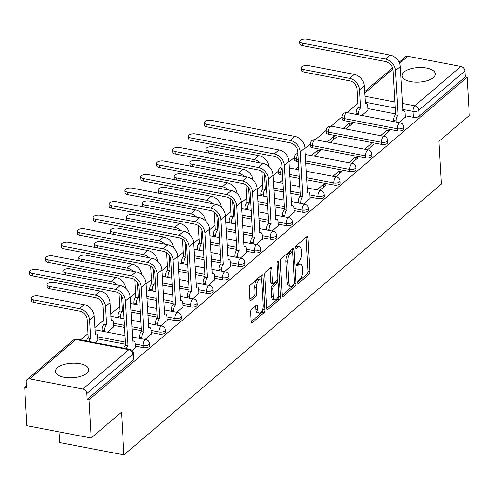 <?xml version="1.0" encoding="UTF-8"?>
<svg xmlns="http://www.w3.org/2000/svg" width="494" height="494" viewBox="0 0 494 494"><rect width="100%" height="100%" fill="white"/><g stroke="black" fill="none" stroke-linecap="round" stroke-linejoin="round"><path stroke-width="0.74" d="M297.654 282.636A1.47 0.661 100.9 0 0 298.08 283.476A1.47 0.661 100.9 0 0 298.432 283.352L309.046 274.293A2.093 0.939 100.9 0 0 309.942 271.564L307.984 237.694A2.093 0.939 100.9 0 0 307.379 236.49A2.093 0.939 100.9 0 0 306.879 236.669L296.258 245.728A1.47 0.661 100.9 0 0 295.634 247.642A1.47 0.661 100.9 0 0 296.06 248.482A1.47 0.661 100.9 0 0 296.412 248.359L297.783 247.185A6.706 3.013 100.9 0 1 299.395 246.623A6.706 3.013 100.9 0 1 301.334 250.483L301.494 253.305A6.706 3.013 100.9 0 1 298.642 262.048L297.271 263.222A1.47 0.661 100.9 0 0 296.647 265.136A1.47 0.661 100.9 0 0 297.067 265.982A1.47 0.661 100.9 0 0 297.419 265.858L298.796 264.685A6.706 3.013 100.9 0 1 300.401 264.117A6.706 3.013 100.9 0 1 302.34 267.976L302.501 270.798A6.706 3.013 100.9 0 1 299.654 279.548L298.277 280.722A1.47 0.661 100.9 0 0 297.654 282.636M433.244 77.632A16.648 7.28 -3.3 0 0 435.257 73.872A16.648 7.28 -3.3 0 0 422.524 67.567A16.648 7.28 -3.3 0 0 404.024 72.031A16.648 7.28 -3.3 0 0 402.011 75.792A16.648 7.28 -3.3 0 0 414.738 82.103A16.648 7.28 -3.3 0 0 433.244 77.632M86.648 373.279A16.648 7.28 -3.3 0 0 88.661 369.524A16.648 7.28 -3.3 0 0 75.934 363.214A16.648 7.28 -3.3 0 0 57.434 367.678A16.648 7.28 -3.3 0 0 55.414 371.439A16.648 7.28 -3.3 0 0 68.147 377.749A16.648 7.28 -3.3 0 0 86.648 373.279M251.465 309.497A2.093 0.939 100.9 0 0 250.575 312.233L251.125 321.73A2.093 0.939 100.9 0 0 251.73 322.94A2.093 0.939 100.9 0 0 252.23 322.761L264.024 312.702A2.093 0.939 100.9 0 0 264.914 309.966L262.962 276.103A2.093 0.939 100.9 0 0 262.357 274.899A2.093 0.939 100.9 0 0 261.857 275.072L250.063 285.131A2.093 0.939 100.9 0 0 249.167 287.866L249.834 299.345A2.093 0.939 100.9 0 0 250.439 300.55A2.093 0.939 100.9 0 0 250.94 300.371L255.985 296.067A2.093 0.939 100.9 0 0 256.88 293.331L256.553 287.644A5.607 2.519 100.9 0 1 260.276 279.857A5.607 2.519 100.9 0 1 261.894 283.081L263.185 305.378A5.607 2.519 100.9 0 1 259.455 313.159A5.607 2.519 100.9 0 1 257.837 309.936L257.621 306.218A2.093 0.939 100.9 0 0 257.016 305.014A2.093 0.939 100.9 0 0 256.516 305.193L251.465 309.497M467.102 77.305L469.3 115.448L438.956 141.327L441.42 184.071L123.951 454.881L121.487 412.138L91.143 438.017L88.945 399.874L467.102 77.305L465.231 76.947L464.885 71L418.764 110.347A4.267 1.865 176.7 0 1 412.978 111.366L402.641 109.384M282.204 295.221A2.093 0.939 100.9 0 0 282.809 296.425A2.093 0.939 100.9 0 0 283.315 296.246L295.103 286.187A2.093 0.939 100.9 0 0 295.999 283.457L294.047 249.587A2.093 0.939 100.9 0 0 293.442 248.383A2.093 0.939 100.9 0 0 292.936 248.562L281.142 258.621A2.093 0.939 100.9 0 0 280.252 261.357L282.204 295.221L293.232 285.828A2.093 0.939 100.9 0 0 294.004 284.334M279.567 299.444L267.773 309.503A2.093 0.939 100.9 0 1 267.266 309.682A2.093 0.939 100.9 0 1 266.661 308.478L264.71 274.608A2.093 0.939 100.9 0 1 265.605 271.879L270.65 267.569A2.093 0.939 100.9 0 1 271.15 267.396A2.093 0.939 100.9 0 1 271.756 268.6L272.552 282.333A2.093 0.939 100.9 0 0 273.151 283.537A2.093 0.939 100.9 0 0 273.657 283.365L277.004 280.506A2.093 0.939 100.9 0 0 277.894 277.776L277.072 263.475A1.47 0.661 100.9 0 1 278.048 261.437A1.47 0.661 100.9 0 1 278.468 262.283L280.456 296.709A2.093 0.939 100.9 0 1 279.567 299.444L277.69 299.086L266.667 308.491M91.143 438.017L26.898 425.704L24.7 387.562L26.466 386.055M357.922 103.314L347.004 112.632M342.076 116.831L331.122 126.18M326.194 130.385L315.234 139.728M310.312 143.933L304.909 148.54M294.424 157.481L289.027 162.088M278.542 171.029L273.145 175.636M262.623 184.608L257.257 189.183M246.741 198.162L241.375 202.738M230.852 211.71L225.492 216.286M214.97 225.258L209.604 229.834M199.088 238.806L193.722 243.381M183.2 252.354L177.84 256.929M167.318 265.908L161.958 270.477M151.436 279.456L146.07 284.031M135.554 293.004L130.188 297.579M119.665 306.552L110.761 314.147M103.783 320.1L94.879 327.695M87.901 333.654L80.608 339.872M59.089 431.873L59.706 442.562L123.951 454.881M88.945 399.874L87.074 399.516L86.728 393.576A4.267 3.328 -130.5 0 0 82.764 389.025L29.757 378.861A4.267 3.328 -130.5 0 0 27.207 379.448A4.267 3.328 -130.5 0 0 26.231 381.979L26.571 387.92L24.7 387.562M465.231 76.947L419.103 116.288A4.267 1.865 176.7 0 1 413.324 117.306L405.308 115.769M395.583 113.904L367.845 108.594M399.035 62.275L405.364 56.878A4.267 3.328 49.5 0 1 407.914 56.291L460.921 66.449A4.267 3.328 49.5 0 1 464.885 71M383.381 136.196L389.747 130.768L386.938 130.225L387.098 133.022M345.917 129.014L352.284 123.586L349.474 123.043L349.635 125.84M367.493 149.744L373.859 144.316L371.05 143.779L371.216 146.576M330.035 142.562L336.402 137.134L333.592 136.597L333.753 139.394M351.611 163.292L357.977 157.864L355.167 157.327L355.328 160.124M314.153 156.116L320.52 150.682L317.71 150.145L317.87 152.942M335.729 176.846L342.095 171.412L339.285 170.875L339.446 173.672M319.846 190.394L326.213 184.96L323.403 184.423L323.564 187.22M303.958 203.942L310.084 198.465M288.076 217.49L294.202 212.012M272.194 231.038L278.32 225.56M256.306 244.592L262.431 239.115M240.424 258.14L246.549 252.662M224.542 271.688L230.667 266.21M208.659 285.236L214.785 279.758M192.771 298.784L198.897 293.306M176.889 312.338L183.015 306.86M161.007 325.886L167.133 320.408M145.119 339.434L151.244 333.956M107.661 332.252L113.787 326.775M132.139 350.505L135.362 347.504M95.404 342.706L97.905 340.323M143.297 347.64L143.174 345.534A4.267 1.865 176.7 0 0 149.472 343.552L149.596 345.658A4.267 1.865 -3.3 0 1 143.297 347.64L135.282 346.109M125.556 344.244L97.824 338.927M159.179 334.092L159.056 331.987A4.267 1.865 176.7 0 0 165.36 330.004L165.478 332.11A4.267 1.865 -3.3 0 1 159.179 334.092L151.164 332.555M141.438 330.69L131.991 328.881M124.587 327.46L113.706 325.379M175.061 320.544L174.944 318.439A4.267 1.865 176.7 0 0 181.242 316.45L181.36 318.562A4.267 1.865 -3.3 0 1 175.061 320.544L167.052 319.007M157.327 317.142L147.879 315.333M140.475 313.912L131.027 312.103M190.95 306.996L190.826 304.884A4.267 1.865 176.7 0 0 197.125 302.902L197.248 305.014A4.267 1.865 -3.3 0 1 190.95 306.996L182.934 305.459M173.209 303.594L163.761 301.785M156.357 300.364L146.909 298.555M206.832 293.448L206.708 291.337A4.267 1.865 176.7 0 0 213.007 289.354L213.13 291.466A4.267 1.865 -3.3 0 1 206.832 293.448L198.816 291.911M189.091 290.046L179.643 288.237M172.239 286.816L162.792 285.001M222.714 279.894L222.596 277.789A4.267 1.865 176.7 0 0 228.895 275.806L229.012 277.912A4.267 1.865 -3.3 0 1 222.714 279.894L214.705 278.363M204.973 276.498L195.525 274.683M188.121 273.268L178.674 271.453M238.602 266.346L238.479 264.241A4.267 1.865 176.7 0 0 244.777 262.258L244.901 264.364A4.267 1.865 -3.3 0 1 238.602 266.346L230.587 264.815M220.861 262.95L211.413 261.135M204.01 259.714L194.562 257.905M254.484 252.798L254.361 250.693A4.267 1.865 176.7 0 0 260.659 248.71L260.783 250.816A4.267 1.865 -3.3 0 1 254.484 252.798L246.469 251.261M236.743 249.396L227.296 247.587M219.892 246.166L210.444 244.357M270.366 239.25L270.243 237.139A4.267 1.865 176.7 0 0 276.541 235.156L276.665 237.268A4.267 1.865 -3.3 0 1 270.366 239.25L262.351 237.713M252.625 235.848L243.178 234.039M235.774 232.618L226.326 230.809M286.248 225.702L286.131 223.591A4.267 1.865 176.7 0 0 292.429 221.608L292.547 223.72A4.267 1.865 -3.3 0 1 286.248 225.702L278.239 224.165M268.508 222.3L259.066 220.491M251.662 219.07L242.214 217.261M302.137 212.154L302.013 210.043A4.267 1.865 176.7 0 0 308.312 208.06L308.435 210.166A4.267 1.865 -3.3 0 1 302.137 212.154L294.121 210.617M284.396 208.752L274.948 206.943M267.544 205.523L258.096 203.707M318.019 198.6L317.895 196.495A4.267 1.865 176.7 0 0 324.194 194.513L324.317 196.618A4.267 1.865 -3.3 0 1 318.019 198.6L310.004 197.069M300.278 195.204L290.83 193.389M283.426 191.968L273.979 190.159M333.901 185.052L333.783 182.947A4.267 1.865 176.7 0 0 340.082 180.965L340.199 183.07A4.267 1.865 -3.3 0 1 333.901 185.052L306.712 179.841M299.308 178.42L289.861 176.611M282.457 175.191L280.895 174.895L280.777 172.783A4.267 1.865 176.7 0 1 278.548 171.294L278.672 173.4A4.267 1.865 -3.3 0 0 280.895 174.895M349.783 171.504L349.666 169.399A4.267 1.865 176.7 0 0 355.964 167.41L356.088 169.522A4.267 1.865 -3.3 0 1 349.783 171.504L305.749 163.063M298.345 161.643L296.783 161.34L296.659 159.235A4.267 1.865 176.7 0 1 294.43 157.74L294.554 159.852A4.267 1.865 -3.3 0 0 296.783 161.34M365.671 157.957L365.548 155.845A4.267 1.865 176.7 0 0 371.846 153.862L371.97 155.974A4.267 1.865 -3.3 0 1 365.671 157.957L312.665 147.792L312.541 145.687A4.267 1.865 176.7 0 1 310.318 144.192L310.436 146.304A4.267 1.865 -3.3 0 0 312.665 147.792M381.553 144.409L381.43 142.297A4.267 1.865 176.7 0 0 387.728 140.315L387.852 142.42A4.267 1.865 -3.3 0 1 381.553 144.409L328.547 134.245L328.424 132.139A4.267 1.865 176.7 0 1 326.201 130.644L326.324 132.756A4.267 1.865 -3.3 0 0 328.547 134.245M397.435 130.854L397.318 128.749A4.267 1.865 176.7 0 0 403.617 126.767L403.734 128.872A4.267 1.865 -3.3 0 1 397.435 130.854L344.429 120.697L344.312 118.585A4.267 1.865 176.7 0 1 342.083 117.097L342.206 119.202A4.267 1.865 -3.3 0 0 344.429 120.697M399.263 122.648L405.389 117.171M361.806 115.466L367.925 109.989M349.474 123.043L343.108 128.477M333.592 136.597L327.226 142.025M317.71 150.145L311.344 155.573M298.617 166.429L295.455 169.121M282.735 179.977L279.573 182.675M87.074 399.516L133.195 360.175A4.267 1.865 -3.3 0 0 133.713 359.206L133.368 353.266A4.267 1.865 176.7 0 1 132.855 354.229L86.728 393.576M386.938 130.225L380.571 135.659M371.05 143.779L364.683 149.207M355.167 157.327L348.801 162.754M339.285 170.875L332.919 176.302M298.265 169.664L298.777 169.226M323.403 184.423L317.037 189.857M282.383 183.212L282.895 182.774M266.501 196.76L267.013 196.322M250.619 210.308L251.131 209.87M234.73 223.856L235.243 223.424M218.848 237.41L219.361 236.972M202.966 250.958L203.479 250.52M187.078 264.506L187.597 264.068M171.196 278.054L171.708 277.616M155.314 291.602L155.826 291.17M139.432 305.156L139.944 304.718M123.543 318.704L124.056 318.266M300.401 264.117L298.53 263.759A6.706 3.013 100.9 0 0 296.919 264.327L298.796 264.685M299.395 246.623L297.524 246.265A6.706 3.013 100.9 0 0 295.912 246.827L297.783 247.185M297.684 282.031L307.175 273.935A2.093 0.939 100.9 0 0 308.065 271.2L306.113 237.336A2.093 0.939 100.9 0 0 306.113 237.324L307.984 237.694M292.331 252.008L292.17 249.229A2.093 0.939 100.9 0 0 292.17 249.217L294.047 249.587M293.856 284.495A1.47 0.661 100.9 0 0 294.48 282.58L292.763 252.854A1.47 0.661 100.9 0 0 292.343 252.008A1.47 0.661 100.9 0 0 291.991 252.131L290.54 253.366A6.706 3.013 100.9 0 0 287.687 262.116L288.86 282.438A6.706 3.013 100.9 0 0 290.793 286.292A6.706 3.013 100.9 0 0 292.405 285.73L293.856 284.495M292.343 252.008L290.466 251.65A1.47 0.661 100.9 0 0 290.114 251.773L291.991 252.131M290.793 286.292L288.922 285.933A6.706 3.013 100.9 0 1 286.989 282.074L285.816 261.758A6.706 3.013 100.9 0 1 288.669 253.008L290.114 251.773M273.151 283.537L271.28 283.179A2.093 0.939 100.9 0 1 270.675 281.975L269.885 268.242A2.093 0.939 100.9 0 0 269.885 268.223M277.616 279.542L277.813 283.025M278.499 294.881L278.585 296.351L280.456 296.709M273.373 296.585A5.607 2.519 100.9 0 0 274.991 299.809A5.607 2.519 100.9 0 0 278.715 292.028L278.264 284.167A2.093 0.939 100.9 0 0 277.659 282.963A2.093 0.939 100.9 0 0 277.159 283.142L273.812 285.995A2.093 0.939 100.9 0 0 272.916 288.731L273.373 296.585L271.496 296.227A5.607 2.519 100.9 0 0 273.114 299.45L274.991 299.809M277.659 282.963L275.788 282.605A2.093 0.939 100.9 0 0 275.282 282.784L277.159 283.142M271.496 296.227L271.045 288.373A2.093 0.939 100.9 0 1 271.935 285.637L275.282 282.784M277.69 299.086A2.093 0.939 100.9 0 0 278.585 296.351M259.455 313.159L257.578 312.801A5.607 2.519 100.9 0 1 255.96 309.577L255.75 305.86A2.093 0.939 100.9 0 0 255.75 305.848L257.621 306.218M260.276 279.857L258.405 279.499A5.607 2.519 100.9 0 0 254.676 287.286L256.553 287.644M249.834 299.358L254.114 295.708A2.093 0.939 100.9 0 0 255.003 292.973L254.676 287.286M261.382 280.851L261.091 275.745A2.093 0.939 100.9 0 0 261.091 275.726M251.125 321.748L262.153 312.344A2.093 0.939 100.9 0 0 263.043 309.608L262.962 308.231M367.944 110.23L367.697 106.019A4.267 1.92 100.9 0 0 366.468 103.561A4.267 1.92 100.9 0 0 365.443 103.919L364.239 85.845A10.782 8.398 -130.5 0 0 354.223 74.347L308.429 65.572A4.909 2.149 -3.3 0 0 301.186 67.851A4.909 2.149 -3.3 0 0 303.742 69.568L303.89 72.056A4.909 2.149 176.7 0 1 301.328 70.346L301.186 67.851M356.267 114.404L356.205 113.28A4.267 1.92 -79.1 0 1 358.02 107.711L360.608 108.044L359.558 89.84A10.782 8.398 -130.5 0 0 349.536 78.348L303.742 69.568M360.608 108.044L360.453 108.18A4.267 1.92 100.9 0 0 358.638 113.75L358.7 114.874M303.89 72.056L349.684 80.837A8.003 6.237 49.5 0 1 357.119 89.371L358.169 107.581M405.401 117.411L405.16 113.2A4.267 1.92 100.9 0 0 403.925 110.742A4.267 1.92 100.9 0 0 402.9 111.101L400.171 66.573A10.782 8.398 -130.5 0 0 390.155 55.081L306.904 39.119A4.909 2.149 -3.3 0 0 299.66 41.403A4.909 2.149 -3.3 0 0 302.217 43.114L302.365 45.609A4.909 2.149 176.7 0 1 299.802 43.892L299.66 41.403M393.724 121.586L393.662 120.462A4.267 1.92 -79.1 0 1 395.478 114.892L398.065 115.226L395.49 70.568A10.782 8.398 -130.5 0 0 385.474 59.076L302.217 43.114M302.365 45.609L385.616 61.565A8.003 6.237 49.5 0 1 393.057 70.099L395.632 114.762M398.065 115.226L397.911 115.355A4.267 1.92 100.9 0 0 396.095 120.931L393.662 120.462M396.163 122.055L396.095 120.931M268.878 166.503A10.782 8.398 -130.5 0 0 258.918 155.647L213.124 146.866A4.909 2.149 -3.3 0 0 205.881 149.145A4.909 2.149 -3.3 0 0 208.443 150.861L208.567 153.023M206.745 152.671A4.909 2.149 176.7 0 1 206.023 151.639L205.881 149.145M260.962 195.698L260.9 194.574A4.267 1.92 -79.1 0 1 262.715 189.004L265.303 189.344L264.42 174.042M265.303 189.344L265.148 189.474A4.267 1.92 100.9 0 0 263.333 195.044L263.401 196.167M261.863 171.412L262.87 188.875M260.319 162.94A10.782 8.398 -130.5 0 0 254.237 159.642L208.443 150.861M310.096 198.705L309.855 194.494A4.267 1.92 100.9 0 0 308.627 192.036A4.267 1.92 100.9 0 0 307.601 192.394L304.872 147.867A10.782 8.398 -130.5 0 0 294.856 136.375L211.599 120.413A4.909 2.149 -3.3 0 0 204.355 122.697A4.909 2.149 -3.3 0 0 206.918 124.408L207.06 126.902A4.909 2.149 176.7 0 1 204.497 125.186L204.355 122.697M298.425 202.88L298.357 201.756A4.267 1.92 -79.1 0 1 300.173 196.186L302.76 196.519L300.185 151.862A10.782 8.398 -130.5 0 0 290.169 140.37L206.918 124.408M207.06 126.902L290.311 142.865A8.003 6.237 49.5 0 1 297.752 151.399L300.327 196.056M302.76 196.519L302.612 196.655A4.267 1.92 100.9 0 0 300.797 202.225L298.357 201.756M300.858 203.349L300.797 202.225M252.996 180.051A10.782 8.398 -130.5 0 0 243.036 169.195L197.242 160.414A4.909 2.149 -3.3 0 0 189.999 162.693A4.909 2.149 -3.3 0 0 192.555 164.409L192.685 166.571M190.863 166.225A4.909 2.149 176.7 0 1 190.141 165.187L189.999 162.693M245.08 209.246L245.018 208.122A4.267 1.92 -79.1 0 1 246.833 202.552L249.421 202.892L248.538 187.59M249.421 202.892L249.266 203.022A4.267 1.92 100.9 0 0 247.451 208.592L247.513 209.715M245.975 184.96L246.981 202.423M244.431 176.494A10.782 8.398 -130.5 0 0 238.355 173.19L192.555 164.409M294.214 212.253L293.973 208.042A4.267 1.92 100.9 0 0 292.738 205.584A4.267 1.92 100.9 0 0 291.713 205.949L288.99 161.415A10.782 8.398 -130.5 0 0 278.968 149.923L195.717 133.967A4.909 2.149 -3.3 0 0 188.473 136.245A4.909 2.149 -3.3 0 0 191.03 137.962L191.178 140.45A4.909 2.149 176.7 0 1 188.615 138.734L188.473 136.245M282.543 216.428L282.475 215.304A4.267 1.92 -79.1 0 1 284.291 209.734L286.878 210.073L284.303 165.41A10.782 8.398 -130.5 0 0 274.287 153.918L191.03 137.962M191.178 140.45L274.429 156.413A8.003 6.237 49.5 0 1 281.87 164.947L284.445 209.604M286.878 210.073L286.724 210.203A4.267 1.92 100.9 0 0 284.908 215.773L282.475 215.304M284.976 216.897L284.908 215.773M237.114 193.599A10.782 8.398 -130.5 0 0 227.154 182.743L181.36 173.962A4.909 2.149 -3.3 0 0 174.116 176.247A4.909 2.149 -3.3 0 0 176.673 177.957L176.796 180.119M174.975 179.773A4.909 2.149 176.7 0 1 174.258 178.735L174.116 176.247M229.197 222.8L229.13 221.676A4.267 1.92 -79.1 0 1 230.945 216.1L233.532 216.44L232.655 201.138M233.532 216.44L233.384 216.57A4.267 1.92 100.9 0 0 231.569 222.139L231.63 223.263M230.093 198.508L231.099 215.971M228.549 190.042A10.782 8.398 -130.5 0 0 222.467 186.738L176.673 177.957M221.226 207.153A10.782 8.398 -130.5 0 0 211.265 196.291L165.471 187.516A4.909 2.149 -3.3 0 0 158.228 189.795A4.909 2.149 -3.3 0 0 160.791 191.511L160.914 193.667M159.093 193.321A4.909 2.149 176.7 0 1 158.37 192.283L158.228 189.795M213.315 236.348L213.247 235.224A4.267 1.92 -79.1 0 1 215.063 229.654L217.65 229.988L216.767 214.692M217.65 229.988L217.496 230.118A4.267 1.92 100.9 0 0 215.68 235.687L215.748 236.811M214.211 212.056L215.217 229.525M212.667 203.59A10.782 8.398 -130.5 0 0 206.585 200.286L160.791 191.511M205.343 220.701A10.782 8.398 -130.5 0 0 195.383 209.839L149.589 201.064A4.909 2.149 -3.3 0 0 142.346 203.343A4.909 2.149 -3.3 0 0 144.909 205.059L145.032 207.221M143.211 206.869A4.909 2.149 176.7 0 1 142.488 205.831L142.346 203.343M197.427 249.896L197.365 248.772A4.267 1.92 -79.1 0 1 199.181 243.202L201.768 243.536L200.885 228.24M201.768 243.536L201.614 243.666A4.267 1.92 100.9 0 0 199.798 249.242L199.866 250.365M198.322 225.61L199.335 243.073M196.779 217.138A10.782 8.398 -130.5 0 0 190.703 213.834L144.909 205.059M189.461 234.249A10.782 8.398 -130.5 0 0 179.501 223.393L133.707 214.612A4.909 2.149 -3.3 0 0 126.464 216.891A4.909 2.149 -3.3 0 0 129.02 218.607L129.144 220.769M127.329 220.417A4.909 2.149 176.7 0 1 126.606 219.385L126.464 216.891M181.545 263.444L181.483 262.32A4.267 1.92 -79.1 0 1 183.299 256.75L185.886 257.09L185.003 241.788M185.886 257.09L185.732 257.22A4.267 1.92 100.9 0 0 183.916 262.789L183.978 263.913M182.44 239.158L183.447 256.621M180.897 230.686A10.782 8.398 -130.5 0 0 174.814 227.388L129.02 218.607M173.579 247.797A10.782 8.398 -130.5 0 0 163.619 236.941L117.819 228.16A4.909 2.149 -3.3 0 0 110.576 230.439A4.909 2.149 -3.3 0 0 113.138 232.155L113.262 234.317M111.44 233.965A4.909 2.149 176.7 0 1 110.724 232.933L110.576 230.439M165.663 276.992L165.595 275.868A4.267 1.92 -79.1 0 1 167.41 270.298L169.998 270.638L169.115 255.336M169.998 270.638L169.85 270.768A4.267 1.92 100.9 0 0 168.034 276.337L168.096 277.461M166.558 252.706L167.565 270.169M165.015 244.24A10.782 8.398 -130.5 0 0 158.932 240.936L113.138 232.155M157.691 261.345A10.782 8.398 -130.5 0 0 147.731 250.489L101.937 241.708A4.909 2.149 -3.3 0 0 94.694 243.993A4.909 2.149 -3.3 0 0 97.256 245.703L97.38 247.864M95.558 247.519A4.909 2.149 176.7 0 1 94.836 246.481L94.694 243.993M149.775 290.546L149.713 289.416A4.267 1.92 -79.1 0 1 151.528 283.846L154.116 284.186L153.233 268.884M154.116 284.186L153.961 284.316A4.267 1.92 100.9 0 0 152.146 289.885L152.214 291.009M150.676 266.254L151.683 283.717M149.132 257.788A10.782 8.398 -130.5 0 0 143.05 254.484L97.256 245.703M141.809 274.899A10.782 8.398 -130.5 0 0 131.849 264.037L86.055 255.256A4.909 2.149 -3.3 0 0 78.812 257.541A4.909 2.149 -3.3 0 0 81.368 259.251L81.498 261.412M79.676 261.067A4.909 2.149 176.7 0 1 78.954 260.029L78.812 257.541M133.893 304.094L133.831 302.97A4.267 1.92 -79.1 0 1 135.646 297.4L138.234 297.734L137.351 282.438M138.234 297.734L138.079 297.863A4.267 1.92 100.9 0 0 136.264 303.433L136.332 304.557M134.788 279.802L135.794 297.264M133.244 271.336A10.782 8.398 -130.5 0 0 127.168 268.032L81.368 259.251M125.927 288.447A10.782 8.398 -130.5 0 0 115.967 277.585L70.173 268.81A4.909 2.149 -3.3 0 0 62.929 271.089A4.909 2.149 -3.3 0 0 65.486 272.805L65.609 274.967M63.788 274.615A4.909 2.149 176.7 0 1 63.071 273.577L62.929 271.089M118.01 317.642L117.943 316.518A4.267 1.92 -79.1 0 1 119.758 310.948L122.345 311.282L121.468 295.986M122.345 311.282L122.197 311.411A4.267 1.92 100.9 0 0 120.382 316.981L120.443 318.111M118.906 293.356L119.912 310.819M117.362 284.884A10.782 8.398 -130.5 0 0 111.28 281.58L65.486 272.805M113.799 327.016L113.558 322.804A4.267 1.92 100.9 0 0 112.323 320.347A4.267 1.92 100.9 0 0 111.298 320.705L110.1 302.631A10.782 8.398 -130.5 0 0 100.078 291.133L54.284 282.358A4.909 2.149 -3.3 0 0 47.041 284.637A4.909 2.149 -3.3 0 0 49.604 286.353L49.746 288.842A4.909 2.149 176.7 0 1 47.189 287.131L47.041 284.637M102.128 331.19L102.06 330.066A4.267 1.92 -79.1 0 1 103.876 324.496L106.463 324.83L105.413 306.626A10.782 8.398 -130.5 0 0 95.398 295.134L49.604 286.353M106.463 324.83L106.309 324.966A4.267 1.92 100.9 0 0 104.493 330.535L104.561 331.659M49.746 288.842L95.54 297.623A8.003 6.237 49.5 0 1 102.98 306.157L104.03 324.367M278.332 225.801L278.091 221.59A4.267 1.92 100.9 0 0 276.856 219.138A4.267 1.92 100.9 0 0 275.831 219.497L273.102 174.969A10.782 8.398 -130.5 0 0 263.086 163.471L179.835 147.515A4.909 2.149 -3.3 0 0 172.591 149.793A4.909 2.149 -3.3 0 0 175.148 151.51L175.29 153.998A4.909 2.149 176.7 0 1 172.733 152.288L172.591 149.793M266.655 229.982L266.593 228.852A4.267 1.92 -79.1 0 1 268.409 223.282L270.996 223.621L268.421 178.964A10.782 8.398 -130.5 0 0 258.405 167.466L175.148 151.51M175.29 153.998L258.547 169.961A8.003 6.237 49.5 0 1 265.982 178.495L268.557 223.152M270.996 223.621L270.842 223.751A4.267 1.92 100.9 0 0 269.026 229.321L266.593 228.852M269.094 230.445L269.026 229.321M262.45 239.349L262.203 235.138A4.267 1.92 100.9 0 0 260.974 232.686A4.267 1.92 100.9 0 0 259.949 233.044L257.22 188.517A10.782 8.398 -130.5 0 0 247.204 177.025L163.946 161.063A4.909 2.149 -3.3 0 0 156.703 163.341A4.909 2.149 -3.3 0 0 159.266 165.058L159.408 167.552A4.909 2.149 176.7 0 1 156.851 165.836L156.703 163.341M250.773 243.53L250.705 242.406A4.267 1.92 -79.1 0 1 252.52 236.836L255.114 237.169L252.533 192.512A10.782 8.398 -130.5 0 0 242.517 181.02L159.266 165.058M159.408 167.552L242.665 183.509A8.003 6.237 49.5 0 1 250.1 192.043L252.675 236.7M255.114 237.169L254.96 237.299A4.267 1.92 100.9 0 0 253.144 242.869L250.705 242.406M253.206 243.993L253.144 242.869M246.562 252.903L246.321 248.692A4.267 1.92 100.9 0 0 245.086 246.234A4.267 1.92 100.9 0 0 244.061 246.592L241.338 202.065A10.782 8.398 -130.5 0 0 231.322 190.573L148.064 174.61A4.909 2.149 -3.3 0 0 140.821 176.889A4.909 2.149 -3.3 0 0 143.383 178.606L143.526 181.1A4.909 2.149 176.7 0 1 140.963 179.384L140.821 176.889M234.891 257.078L234.823 255.954A4.267 1.92 -79.1 0 1 236.638 250.384L239.226 250.717L236.651 206.06A10.782 8.398 -130.5 0 0 226.635 194.568L143.383 178.606M143.526 181.1L226.777 197.057A8.003 6.237 49.5 0 1 234.218 205.59L236.793 250.254M239.226 250.717L239.071 250.847A4.267 1.92 100.9 0 0 237.262 256.417L234.823 255.954M237.324 257.547L237.262 256.417M230.679 266.451L230.439 262.24A4.267 1.92 100.9 0 0 229.204 259.782A4.267 1.92 100.9 0 0 228.179 260.14L225.449 215.612A10.782 8.398 -130.5 0 0 215.433 204.121L132.182 188.158A4.909 2.149 -3.3 0 0 124.939 190.443A4.909 2.149 -3.3 0 0 127.495 192.154L127.643 194.648A4.909 2.149 176.7 0 1 125.081 192.932L124.939 190.443M219.003 270.626L218.941 269.502A4.267 1.92 -79.1 0 1 220.756 263.932L223.344 264.265L220.769 219.608A10.782 8.398 -130.5 0 0 210.753 208.116L127.495 192.154M127.643 194.648L210.895 210.611A8.003 6.237 49.5 0 1 218.336 219.145L220.911 263.802M223.344 264.265L223.189 264.401A4.267 1.92 100.9 0 0 221.374 269.971L218.941 269.502M221.442 271.095L221.374 269.971M214.797 279.999L214.55 275.788A4.267 1.92 100.9 0 0 213.322 273.33A4.267 1.92 100.9 0 0 212.297 273.695L209.567 229.16A10.782 8.398 -130.5 0 0 199.551 217.669L116.294 201.713A4.909 2.149 -3.3 0 0 109.05 203.991A4.909 2.149 -3.3 0 0 111.613 205.708L111.755 208.196A4.909 2.149 176.7 0 1 109.199 206.48L109.05 203.991M203.12 284.173L203.059 283.05A4.267 1.92 -79.1 0 1 204.874 277.48L207.461 277.819L204.887 233.156A10.782 8.398 -130.5 0 0 194.871 221.664L111.613 205.708M111.755 208.196L195.013 224.159A8.003 6.237 49.5 0 1 202.447 232.693L205.022 277.35M207.461 277.819L207.307 277.949A4.267 1.92 100.9 0 0 205.492 283.519L203.059 283.05M205.553 284.643L205.492 283.519M198.915 293.547L198.668 289.336A4.267 1.92 100.9 0 0 197.439 286.878A4.267 1.92 100.9 0 0 196.414 287.242L193.685 242.715A10.782 8.398 -130.5 0 0 183.669 231.217L100.412 215.261A4.909 2.149 -3.3 0 0 93.168 217.539A4.909 2.149 -3.3 0 0 95.731 219.256L95.873 221.744A4.909 2.149 176.7 0 1 93.31 220.034L93.168 217.539M187.238 297.721L187.17 296.598A4.267 1.92 -79.1 0 1 188.986 291.028L191.573 291.367L188.998 246.71A10.782 8.398 -130.5 0 0 178.982 235.212L95.731 219.256M95.873 221.744L179.131 237.707A8.003 6.237 49.5 0 1 186.565 246.24L189.14 290.898M191.573 291.367L191.425 291.497A4.267 1.92 100.9 0 0 189.61 297.067L187.17 296.598M189.671 298.191L189.61 297.067M183.027 307.095L182.786 302.884A4.267 1.92 100.9 0 0 181.551 300.432A4.267 1.92 100.9 0 0 180.526 300.79L177.803 256.263A10.782 8.398 -130.5 0 0 167.781 244.771L84.53 228.808A4.909 2.149 -3.3 0 0 77.286 231.087A4.909 2.149 -3.3 0 0 79.843 232.804L79.991 235.292A4.909 2.149 176.7 0 1 77.428 233.582L77.286 231.087M171.356 311.276L171.288 310.152A4.267 1.92 -79.1 0 1 173.104 304.576L175.691 304.915L173.116 260.258A10.782 8.398 -130.5 0 0 163.1 248.766L79.843 232.804M79.991 235.292L163.242 251.255A8.003 6.237 49.5 0 1 170.683 259.788L173.258 304.446M175.691 304.915L175.537 305.045A4.267 1.92 100.9 0 0 173.721 310.615L171.288 310.152M173.789 311.739L173.721 310.615M167.145 320.649L166.904 316.438A4.267 1.92 100.9 0 0 165.669 313.98A4.267 1.92 100.9 0 0 164.644 314.338L161.915 269.81A10.782 8.398 -130.5 0 0 151.899 258.319L68.647 242.356A4.909 2.149 -3.3 0 0 61.404 244.635A4.909 2.149 -3.3 0 0 63.961 246.352L64.103 248.846A4.909 2.149 176.7 0 1 61.546 247.13L61.404 244.635M155.468 324.824L155.406 323.7A4.267 1.92 -79.1 0 1 157.222 318.13L159.809 318.463L157.234 273.806A10.782 8.398 -130.5 0 0 147.218 262.314L63.961 246.352M64.103 248.846L147.36 264.803A8.003 6.237 49.5 0 1 154.801 273.336L157.376 318M159.809 318.463L159.655 318.593A4.267 1.92 100.9 0 0 157.839 324.163L155.406 323.7M157.907 325.287L157.839 324.163M151.263 334.197L151.016 329.986A4.267 1.92 100.9 0 0 149.787 327.528A4.267 1.92 100.9 0 0 148.762 327.886L146.033 283.358A10.782 8.398 -130.5 0 0 136.017 271.867L52.759 255.904A4.909 2.149 -3.3 0 0 45.516 258.189A4.909 2.149 -3.3 0 0 48.079 259.9L48.221 262.394A4.909 2.149 176.7 0 1 45.664 260.678L45.516 258.189M139.586 338.371L139.524 337.248A4.267 1.92 -79.1 0 1 141.34 331.678L143.927 332.011L141.352 287.354A10.782 8.398 -130.5 0 0 131.33 275.862L48.079 259.9M48.221 262.394L131.478 278.35A8.003 6.237 49.5 0 1 138.913 286.884L141.488 331.548M143.927 332.011L143.773 332.141A4.267 1.92 100.9 0 0 141.957 337.717L139.524 337.248M142.019 338.841L141.957 337.717M97.917 340.564L97.676 336.352A4.267 1.92 100.9 0 0 96.441 333.895A4.267 1.92 100.9 0 0 95.416 334.259L94.212 316.179A10.782 8.398 -130.5 0 0 84.196 304.687L38.402 295.906A4.909 2.149 -3.3 0 0 31.159 298.185A4.909 2.149 -3.3 0 0 33.722 299.901L33.864 302.396A4.909 2.149 176.7 0 1 31.301 300.679L31.159 298.185M86.45 340.99A4.267 1.92 -79.1 0 1 87.994 338.044L90.581 338.384L89.531 320.174A10.782 8.398 -130.5 0 0 79.515 308.682L33.722 299.901M90.581 338.384L90.427 338.514A4.267 1.92 100.9 0 0 88.883 341.453M33.864 302.396L79.658 311.171A8.003 6.237 49.5 0 1 87.098 319.704L88.148 337.915M135.375 347.745L135.134 343.534A4.267 1.92 100.9 0 0 133.899 341.076A4.267 1.92 100.9 0 0 132.88 341.434L130.15 296.906A10.782 8.398 -130.5 0 0 120.135 285.415L36.877 269.458A4.909 2.149 -3.3 0 0 29.634 271.737A4.909 2.149 -3.3 0 0 32.196 273.454L32.338 275.942A4.909 2.149 176.7 0 1 29.776 274.226L29.634 271.737M123.908 348.171A4.267 1.92 -79.1 0 1 125.451 345.226L128.039 345.565L125.464 300.902A10.782 8.398 -130.5 0 0 115.448 289.41L32.196 273.454M32.338 275.942L115.59 291.905A8.003 6.237 49.5 0 1 123.031 300.438L125.606 345.096M128.039 345.565L127.89 345.695A4.267 1.92 100.9 0 0 126.341 348.634M297.796 283.235L298.432 283.352M295.776 248.241L296.412 248.359M296.789 265.735L297.419 265.858M82.764 389.025L128.885 349.678L75.878 339.52L29.757 378.861M413.324 117.306L412.978 111.366A4.267 1.92 100.9 0 1 414.793 105.796L460.921 66.449M395.237 107.964L365.183 102.202M364.838 96.219L394.891 101.98M402.295 103.4L414.793 105.796A4.267 3.328 49.5 0 1 418.764 110.347L419.103 116.288M407.914 56.291L399.523 63.448M392.928 69.074L364.665 93.181M149.472 343.552A4.267 4.267 0 0 0 146.014 339.606A4.267 1.92 -79.1 0 0 144.989 339.965A4.267 1.92 -79.1 0 0 143.174 345.534L135.158 343.997M125.433 342.132L97.701 336.815M165.36 330.004A4.267 4.267 0 0 0 161.896 326.052A4.267 1.92 -79.1 0 0 160.871 326.417A4.267 1.92 -79.1 0 0 159.056 331.987L151.047 330.449M141.321 328.584L131.873 326.775M124.469 325.355L113.583 323.267M181.242 316.45A4.267 4.267 0 0 0 177.784 312.504A4.267 1.92 -79.1 0 0 176.759 312.863A4.267 1.92 -79.1 0 0 174.944 318.439L166.929 316.901M157.203 315.036L147.755 313.227M140.352 311.807L130.904 309.991M197.125 302.902A4.267 4.267 0 0 0 193.667 298.956A4.267 1.92 -79.1 0 0 192.641 299.315A4.267 1.92 -79.1 0 0 190.826 304.884L182.811 303.353M173.085 301.488L163.638 299.673M156.234 298.259L146.786 296.443M213.007 289.354A4.267 4.267 0 0 0 209.549 285.409A4.267 1.92 -79.1 0 0 208.524 285.767A4.267 1.92 -79.1 0 0 206.708 291.337L198.699 289.799M188.967 287.934L179.52 286.125M172.116 284.705L162.674 282.895M228.895 275.806A4.267 4.267 0 0 0 225.437 271.861A4.267 1.92 -79.1 0 0 224.412 272.219A4.267 1.92 -79.1 0 0 222.596 277.789L214.581 276.251M204.856 274.386L195.408 272.577M188.004 271.157L178.556 269.347M244.777 262.258A4.267 4.267 0 0 0 241.319 258.306A4.267 1.92 -79.1 0 0 240.294 258.671A4.267 1.92 -79.1 0 0 238.479 264.241L230.463 262.703M220.738 260.838L211.29 259.029M203.886 257.609L194.438 255.799M260.659 248.71A4.267 4.267 0 0 0 257.201 244.758A4.267 1.92 -79.1 0 0 256.176 245.123A4.267 1.92 -79.1 0 0 254.361 250.693L246.345 249.155M236.62 247.29L227.172 245.481M219.768 244.061L210.321 242.245M276.541 235.156A4.267 4.267 0 0 0 273.083 231.211A4.267 1.92 -79.1 0 0 272.058 231.569A4.267 1.92 -79.1 0 0 270.243 237.139L262.234 235.607M252.508 233.742L243.06 231.927M235.657 230.513L226.209 228.697M292.429 221.608A4.267 4.267 0 0 0 288.971 217.663A4.267 1.92 -79.1 0 0 287.946 218.021A4.267 1.92 -79.1 0 0 286.131 223.591L278.116 222.053M268.39 220.194L258.942 218.379M251.539 216.959L242.091 215.149M308.312 208.06A4.267 4.267 0 0 0 304.854 204.115A4.267 1.92 -79.1 0 0 303.829 204.473A4.267 1.92 -79.1 0 0 302.013 210.043L293.998 208.505M284.272 206.64L274.825 204.831M267.421 203.411L257.973 201.601M324.194 194.513A4.267 4.267 0 0 0 320.736 190.567A4.267 1.92 -79.1 0 0 319.711 190.925A4.267 1.92 -79.1 0 0 317.895 196.495L309.88 194.957M300.154 193.092L290.707 191.283M283.303 189.863L273.855 188.053M340.082 180.965A4.267 4.267 0 0 0 336.618 177.013A4.267 1.92 -79.1 0 0 335.599 177.377A4.267 1.92 -79.1 0 0 333.783 182.947L306.595 177.735M299.191 176.315L289.743 174.506M282.34 173.085L280.777 172.783A4.267 1.92 -79.1 0 1 282.037 167.843M355.964 167.41A4.267 4.267 0 0 0 352.506 163.465A4.267 1.92 -79.1 0 0 351.481 163.823A4.267 1.92 -79.1 0 0 349.666 169.399L305.625 160.951M298.222 159.537L296.659 159.235A4.267 1.92 -79.1 0 1 297.919 154.295M371.846 153.862A4.267 4.267 0 0 0 368.388 149.917A4.267 1.92 -79.1 0 0 367.363 150.275A4.267 1.92 -79.1 0 0 365.548 155.845L312.541 145.687A4.267 1.92 -79.1 0 1 314.357 140.117A4.267 1.92 100.9 0 1 315.382 139.753A4.267 4.267 0 0 0 310.318 144.192M387.728 140.315A4.267 4.267 0 0 0 384.27 136.369A4.267 1.92 -79.1 0 0 383.245 136.727A4.267 1.92 -79.1 0 0 381.43 142.297L328.424 132.139A4.267 1.92 -79.1 0 1 330.239 126.569A4.267 1.92 100.9 0 1 331.264 126.205A4.267 4.267 0 0 0 326.201 130.644M403.617 126.767A4.267 4.267 0 0 0 400.159 122.821A4.267 1.92 -79.1 0 0 399.133 123.179A4.267 1.92 -79.1 0 0 397.318 128.749L344.312 118.585A4.267 1.92 -79.1 0 1 346.127 113.015A4.267 1.92 100.9 0 1 347.152 112.657A4.267 4.267 0 0 0 342.083 117.097M133.195 360.175L132.855 354.229A4.267 3.328 49.5 0 0 128.885 349.678A4.267 1.92 -79.1 0 1 129.91 349.32L76.903 339.156A4.267 4.267 0 0 0 73.328 340.1L27.207 379.448M73.328 340.1A4.267 3.328 -130.5 0 1 75.878 339.52A4.267 1.92 -79.1 0 1 76.903 339.156M308.065 271.2L309.942 271.564M307.175 273.935L309.046 274.293M294.449 283.155L295.999 283.457M293.232 285.828L295.103 286.187M282.407 296.073L283.315 296.246M288.669 253.008L290.54 253.366M285.816 261.758L287.687 262.116M286.989 282.074L288.86 282.438M266.865 309.33L267.773 309.503M269.885 268.242L271.756 268.6M270.675 281.975L272.552 282.333M277.344 262.067L278.468 262.283M271.935 285.637L273.812 285.995M271.045 288.373L272.916 288.731M255.96 309.577L257.837 309.936M255.003 292.973L256.88 293.331M254.114 295.708L255.985 296.067M250.032 300.198L250.94 300.371M261.091 275.745L262.962 276.103M263.043 309.608L264.914 309.966M262.153 312.344L264.024 312.702M251.329 322.588L252.23 322.761M364.239 85.845L359.558 89.84M356.205 113.28L358.638 113.75M358.02 107.711L360.453 108.18M354.223 74.347L349.536 78.348M395.49 70.568L400.171 66.573M397.911 115.355L395.478 114.892M385.474 59.076L390.155 55.081M260.9 194.574L263.333 195.044M262.715 189.004L265.148 189.474M258.918 155.647L254.237 159.642M300.185 151.862L304.872 147.867M302.612 196.655L300.173 196.186M290.169 140.37L294.856 136.375M245.018 208.122L247.451 208.592M246.833 202.552L249.266 203.022M243.036 169.195L238.355 173.19M284.303 165.41L288.99 161.415M286.724 210.203L284.291 209.734M274.287 153.918L278.968 149.923M229.13 221.676L231.569 222.139M230.945 216.1L233.384 216.57M227.154 182.743L222.467 186.738M213.247 235.224L215.68 235.687M215.063 229.654L217.496 230.118M211.265 196.291L206.585 200.286M197.365 248.772L199.798 249.242M199.181 243.202L201.614 243.666M195.383 209.839L190.703 213.834M181.483 262.32L183.916 262.789M183.299 256.75L185.732 257.22M179.501 223.393L174.814 227.388M165.595 275.868L168.034 276.337M167.41 270.298L169.85 270.768M163.619 236.941L158.932 240.936M149.713 289.416L152.146 289.885M151.528 283.846L153.961 284.316M147.731 250.489L143.05 254.484M133.831 302.97L136.264 303.433M135.646 297.4L138.079 297.863M131.849 264.037L127.168 268.032M117.943 316.518L120.382 316.981M119.758 310.948L122.197 311.411M115.967 277.585L111.28 281.58M110.1 302.631L105.413 306.626M102.06 330.066L104.493 330.535M103.876 324.496L106.309 324.966M100.078 291.133L95.398 295.134M268.421 178.964L273.102 174.969M270.842 223.751L268.409 223.282M258.405 167.466L263.086 163.471M252.533 192.512L257.22 188.517M254.96 237.299L252.52 236.836M242.517 181.02L247.204 177.025M236.651 206.06L241.338 202.065M239.071 250.847L236.638 250.384M226.635 194.568L231.322 190.573M220.769 219.608L225.449 215.612M223.189 264.401L220.756 263.932M210.753 208.116L215.433 204.121M204.887 233.156L209.567 229.16M207.307 277.949L204.874 277.48M194.871 221.664L199.551 217.669M188.998 246.71L193.685 242.715M191.425 291.497L188.986 291.028M178.982 235.212L183.669 231.217M173.116 260.258L177.803 256.263M175.537 305.045L173.104 304.576M163.1 248.766L167.781 244.771M157.234 273.806L161.915 269.81M159.655 318.593L157.222 318.13M147.218 262.314L151.899 258.319M141.352 287.354L146.033 283.358M143.773 332.141L141.34 331.678M131.33 275.862L136.017 271.867M94.212 316.179L89.531 320.174M87.994 338.044L90.427 338.514M84.196 304.687L79.515 308.682M125.464 300.902L130.15 296.906M127.89 345.695L125.451 345.226M115.448 289.41L120.135 285.415M347.152 112.657L400.159 122.821M331.264 126.205L384.27 136.369M315.382 139.753L368.388 149.917M297.863 153.313A4.267 4.267 0 0 0 294.43 157.74M305.249 154.406L352.506 163.465M281.981 166.861A4.267 4.267 0 0 0 278.548 171.294M289.367 167.954L298.814 169.769M306.218 171.183L336.618 177.013M273.478 181.508L282.926 183.317M290.33 184.737L299.778 186.547M307.182 187.967L320.736 190.567M257.596 195.056L267.044 196.865M274.448 198.285L283.896 200.095M291.299 201.515L304.854 204.115M241.714 208.604L251.162 210.413M258.566 211.833L268.014 213.643M275.417 215.063L288.971 217.663M225.826 222.152L235.274 223.961M242.678 225.381L252.125 227.191M259.529 228.611L273.083 231.211M209.944 235.7L219.392 237.515M226.795 238.929L236.243 240.745M243.647 242.165L257.201 244.758M194.062 249.248L203.509 251.063M210.913 252.483L220.361 254.293M227.765 255.713L241.319 258.306M178.18 262.802L187.627 264.611M195.031 266.031L204.479 267.841M211.883 269.261L225.437 271.861M162.291 276.35L171.739 278.159M179.143 279.579L188.591 281.389M195.994 282.809L209.549 285.409M146.409 289.898L155.857 291.707M163.261 293.127L172.709 294.937M180.112 296.357L193.667 298.956M130.527 303.446L139.975 305.255M147.379 306.675L156.826 308.491M164.23 309.905L177.784 312.504M110.884 316.277L124.093 318.809M131.497 320.229L140.938 322.039M148.342 323.459L161.896 326.052M95.002 329.825L125.056 335.587M132.46 337.007L146.014 339.606M133.368 353.266A4.267 4.267 0 0 0 129.91 349.32M392.576 67.783L364.572 91.668M365.245 103.326L366.468 103.561M403.925 110.742L402.709 110.508M308.627 192.036L307.404 191.802M292.738 205.584L291.522 205.35M111.107 320.112L112.323 320.347M276.856 219.138L275.64 218.904M260.974 232.686L259.751 232.452M245.086 246.234L243.869 246M229.204 259.782L227.987 259.548M213.322 273.33L212.099 273.096M197.439 286.878L196.217 286.65M181.551 300.432L180.335 300.198M165.669 313.98L164.453 313.746M149.787 327.528L148.564 327.294M95.225 333.66L96.441 333.895M133.899 341.076L132.682 340.841"/></g></svg>
